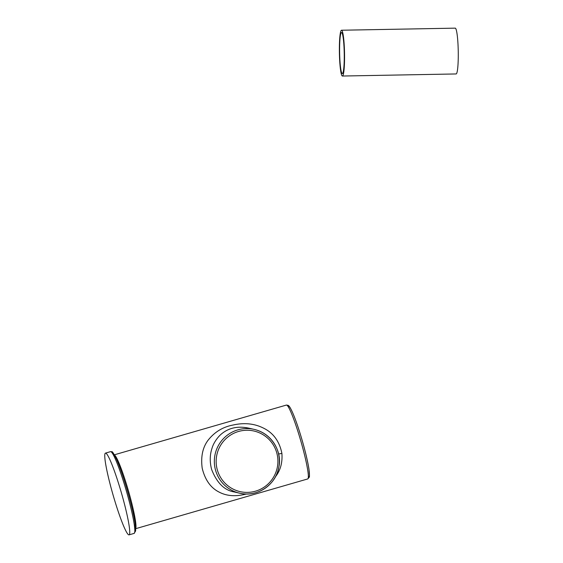 <?xml version="1.0" encoding="UTF-8"?>
<svg xmlns="http://www.w3.org/2000/svg" width="563" height="563" viewBox="0 0 563 563"><rect width="100%" height="100%" fill="white"/><g stroke="black" fill="none" stroke-linecap="round" stroke-linejoin="round"><path stroke-width="0.84" d="M456.03 73.943A22.907 2.562 -91.1 0 0 456.1 73.95A22.907 2.562 -91.1 0 0 458.247 51.317A22.907 2.562 -91.1 0 0 455.326 28.157A22.907 2.562 -91.1 0 0 455.256 28.15L341.544 30.233A22.907 2.562 88.9 0 1 341.614 30.24A22.907 2.562 88.9 0 1 344.535 53.408A22.907 2.562 88.9 0 1 342.381 76.033A22.907 2.562 88.9 0 1 339.39 52.549A22.907 2.562 88.9 0 1 341.544 30.233M339.623 52.612A20.549 2.301 -91.1 0 0 343.36 71.184A20.549 2.301 -91.1 0 0 342.818 35.61A20.549 2.301 -91.1 0 0 339.623 52.612M278.579 454.017L281.901 453.398C282.584 462.687 280.437 470.464 275.469 476.734M246.467 493.983C235.742 496.805 226.516 496.116 218.775 491.914C210.562 487.671 205.038 479.782 202.208 468.254C200.688 456.952 202.589 447.684 207.909 440.449C214.397 432.11 222.73 426.979 232.906 425.065C243.997 422.539 254.04 423.482 263.034 427.894C273.139 432.651 279.424 441.153 281.901 453.398M248.628 428.126C237.748 425.818 228.557 427.88 221.048 434.298C217.754 437.099 213.518 442.933 212.089 448.021C209.802 454.7 209.647 461.829 211.611 469.415C216.818 482.78 224.313 490.282 234.095 491.928L239.585 493.181A32.717 32.499 102.8 0 0 278.537 468.493A32.717 32.499 102.8 0 0 254.117 429.372A32.717 32.499 102.8 0 0 215.58 470.316A32.717 32.499 102.8 0 0 239.585 493.181C257.214 497.678 276.405 484.553 278.903 466.727C282.112 452.969 272.978 433.848 254.117 429.372L248.628 428.126M112.473 492.899A42.535 4.3 -106.1 0 0 129.068 534.85A42.535 4.3 -106.1 0 0 121.383 492.794A42.535 4.3 -106.1 0 0 105.443 453.124A42.535 4.3 -106.1 0 0 112.473 492.899M135.683 528.467A38.446 3.885 -106.1 0 0 128.413 490.76A38.446 3.885 -106.1 0 0 114.444 454.988M110.524 451.653L111.748 451.758C112.241 451.062 113.965 453.848 116.921 460.119C120.271 467.952 123.797 478.226 127.498 490.936C131.193 503.801 133.713 514.469 135.064 522.936L135.669 530.761L134.149 533.379A42.535 4.3 -106.1 0 0 126.464 491.323A42.535 4.3 -106.1 0 0 110.524 451.653L105.443 453.124M134.796 531.873A41.31 4.173 -106.1 0 0 127.519 491.02A41.31 4.173 -106.1 0 0 111.875 452.582M286.391 405.071L288.15 405.346C288.826 405.754 289.797 406.247 293.034 413.608C295.962 420.589 299.016 429.534 302.19 440.442C305.484 451.927 307.736 461.456 308.946 469.028L309.495 476.066L309.319 477.128L307.743 478.937A38.446 3.885 -106.1 0 0 300.797 440.928A38.446 3.885 -106.1 0 0 286.391 405.071L114.338 454.813M308.376 476.798A36.813 3.723 -106.1 0 0 302.204 440.519A36.813 3.723 -106.1 0 0 288.066 406.542M217.325 469.908A31.085 30.874 102.8 0 0 269.205 482.885A31.085 30.874 102.8 0 0 254.567 431.167A31.085 30.874 102.8 0 0 217.325 469.908M456.1 73.95L342.381 76.033M248.494 428.091L248.98 428.204M134.149 533.379L129.068 534.85M307.743 478.937L135.697 528.678"/></g></svg>
